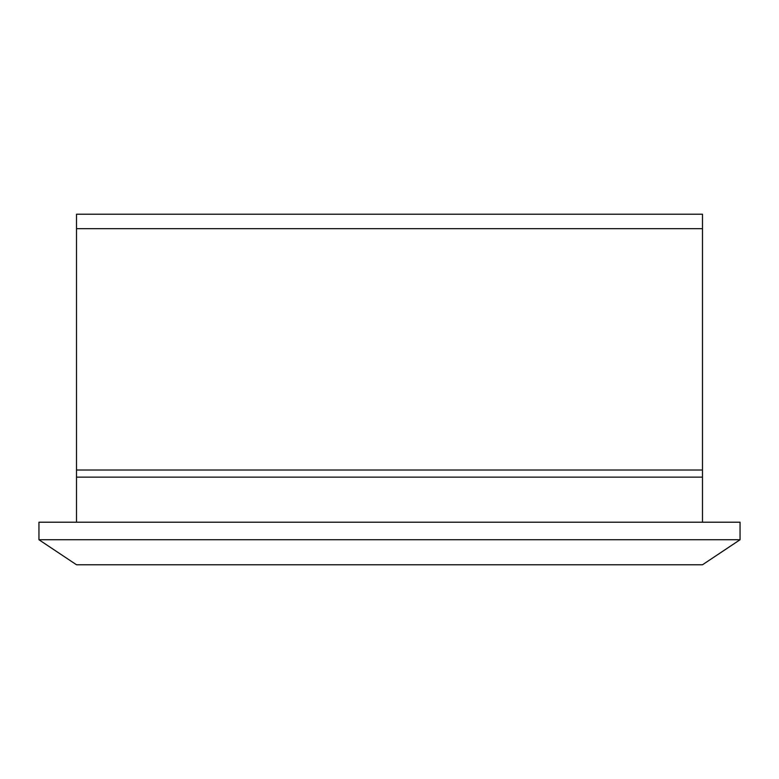 <?xml version="1.0" encoding="UTF-8"?>
<svg xmlns="http://www.w3.org/2000/svg" width="779" height="779" viewBox="0 0 779 779"><rect width="100%" height="100%" fill="white"/><g stroke="black" fill="none" stroke-linecap="round" stroke-linejoin="round"><path stroke-width="1.17" d="M702.492 228.675L76.508 228.675L76.508 214.225L702.492 214.225L702.492 477.137L76.508 477.137L76.508 522.212M702.492 477.137L702.492 522.212M38.95 522.212L38.95 539.74L740.05 539.74L740.05 522.212L38.95 522.212M76.508 228.675L76.508 477.137M740.05 539.74L702.492 564.775L76.508 564.775L38.95 539.74M702.492 470.01L76.508 470.01"/></g></svg>
